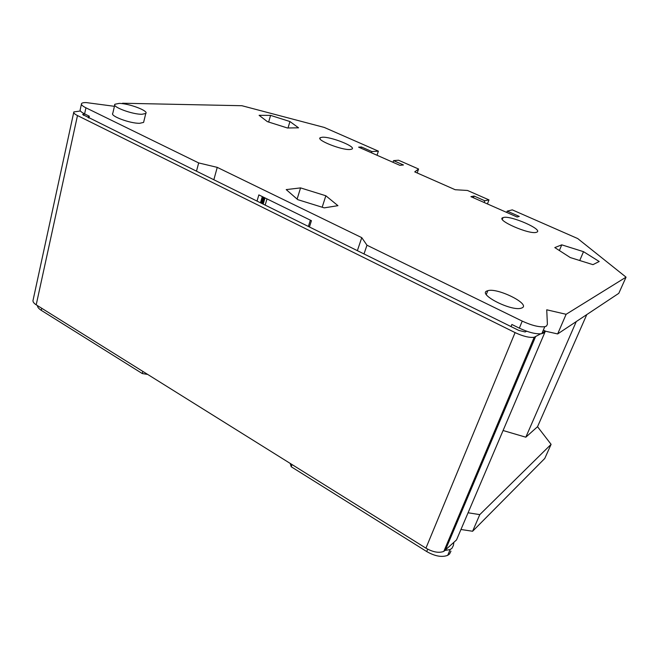 <?xml version="1.0" encoding="UTF-8"?>
<svg xmlns="http://www.w3.org/2000/svg" width="659" height="659" viewBox="0 0 659 659"><rect width="100%" height="100%" fill="white"/><g stroke="black" fill="none" stroke-linecap="round" stroke-linejoin="round"><path stroke-width="0.99" d="M213.846 179.75L217.248 167.37L198.68 162.93L196.473 171.167L82.713 114.559M526.665 331.222L525.174 331.963L518.806 330.423L196.473 171.167M290.174 463.392L291.237 466.77L292.003 464.537M450.97 551.138L449.512 554.054L447.716 555.323C441.967 557.53 434.965 556.27 426.711 551.55L291.237 466.77M73.709 112.491L33.148 299.845C32.513 301.427 33.535 303.091 36.204 304.82L425.928 548.156C432.938 552.16 438.902 553.239 443.82 551.385L456.514 539.927L545.388 331.098L543.337 330.101M142.855 371.412L142.286 373.554L41.262 310.331C38.782 308.742 37.489 307.16 37.398 305.57M142.286 373.554L147.674 374.419M460.962 529.49L472.61 531.253L544.771 458.458L551.097 444.347L537.53 426.711L525.816 437.197L576.263 321.584M453.853 542.415L453.417 545.397L451.959 548.288L450.171 549.54L444.141 550.619M455.88 522.801L456.687 522.925M494.785 433.185L493.146 434.52M503.081 430.516L525.816 437.197M468.071 512.776L479.785 514.621L551.097 444.347M479.785 514.621L472.61 531.253M537.53 426.711L586.782 314.59M626.05 277.159L618.801 293.321L557.654 333.94L566.122 314.294L626.05 277.159L577.712 238.558L512.298 209.875L507.216 211.127L506.705 212.429M473.434 197.766L474.085 196.053L470.905 196.654L517.093 217.009L519.251 216.424L507.216 211.127M484.126 202.478L484.785 200.756L474.085 196.053M487.429 203.936L488.978 199.891L484.785 200.756M417.18 172.963L418.572 169.017L414.733 171.884L455.196 189.726L467.495 190.467L488.978 199.891M393.003 162.303L393.571 160.631L398.506 160.211L418.572 169.017M361.066 148.234L361.478 146.99L358.603 147.138L399.856 165.327L403.456 164.981L393.571 160.631M371.487 152.822L371.898 151.578L361.478 146.99M377.022 155.26L378.39 151.158L371.898 151.578M122.45 103.669L122.549 103.232L241.911 105.72L324.269 127.434L378.39 151.158M545.355 331.18L557.654 333.94M545.388 331.098L542.11 332.984M540.644 333.833L534.194 337.26C529.408 337.869 523.04 336.321 515.083 332.597L77.482 115.556C74.533 114.056 73.314 112.846 73.833 111.923L80.439 110.992M84.962 114.056L82.754 114.361M81.403 104.229L80.233 109.583C79.615 110.663 81.073 112.096 84.607 113.883L89.336 116.215L88.932 118.035M114.419 106.313L86.189 102.582C83.652 102.54 82.103 102.87 81.551 103.57C80.942 104.624 82.4 106.033 85.942 107.812L198.68 162.93M88.257 117.697L88.66 115.877M122.681 103.694L122.549 103.232M566.122 314.294L546.731 309.796L547.398 324.376L546.41 326.114L544.787 326.699C539.202 327.334 531.689 325.472 522.241 321.114L366.981 245.214L361.766 237.652L217.248 167.37M570.29 257.562L592.952 264.654L599.196 261.499L583.512 251.672L561.748 244.843L554.796 247.586L570.29 257.562M267.356 121.627L287.431 127.986L298.543 127.821L289.944 121.536L270.577 115.383L259.111 115.317L267.356 121.627M297.744 199.644L324.236 207.865L337.943 205.674L325.843 195.764L300.57 187.897L286.212 189.603L297.744 199.644M503.328 217.528L503.015 217.627C494.942 219.735 529.811 235.082 536.5 232.265L536.508 232.256C544.523 230.049 510.527 215.073 503.328 217.528M322.424 137.22L320.307 137.673C315.504 139.865 341.799 150.359 350.094 149.502L351.898 149.091C356.684 146.858 331.123 136.611 322.424 137.22M114.724 104.995L112.813 113.257C109.633 115.926 130.227 123.62 139.741 123.291L143.596 122.409L143.81 121.536M487.083 290.94C477.421 294.062 510.601 311.254 520.923 308.272L522.126 307.852C530.676 303.98 497.273 287.472 487.808 290.693L487.083 290.94M511.022 326.576L511.878 324.475L519.325 328.149C528.74 332.523 536.237 334.36 541.822 333.668L543.461 333.067L544.458 331.288M363.999 253.937L366.981 245.214M357.359 250.659L361.766 237.652M257.026 201.086L258.847 194.899L311.435 220.683L309.433 226.976M310.364 220.155L308.371 226.449M267.002 198.903L265.157 205.106M263.172 204.117L265.009 197.922L263.155 204.117M264.267 197.56L262.43 203.755M263.386 197.123L261.549 203.318L263.369 197.123M262.644 196.761L260.824 202.956M262.307 196.596L260.478 202.791M559.376 250.535L561.748 244.843M579.731 260.519L583.512 251.672M268.65 122.039L270.577 115.383M288.024 127.978L289.944 121.536M297.11 199.092L300.57 187.897M322.177 207.223L325.843 195.764M141.916 114.279C132.401 114.485 111.733 106.799 114.897 104.254L119.106 103.405C128.95 103.381 149.025 110.943 145.771 113.48L141.916 114.279M426.711 551.55L427.691 549.178M41.723 308.264L41.262 310.331M85.942 107.812L84.607 113.883M83.701 115.44L84.006 114.056M36.204 304.82L77.482 115.556M425.928 548.156L515.083 332.597M445.245 550.422L535.512 336.79M519.325 328.149L522.241 321.114M447.716 555.323L450.171 549.54M443.82 551.385L534.194 337.26M544.787 326.699L541.822 333.668M502.339 219.373L503.015 217.627M319.994 138.678L320.307 137.673M143.596 122.409L145.771 113.48M486.301 294.499L487.808 290.693"/></g></svg>
